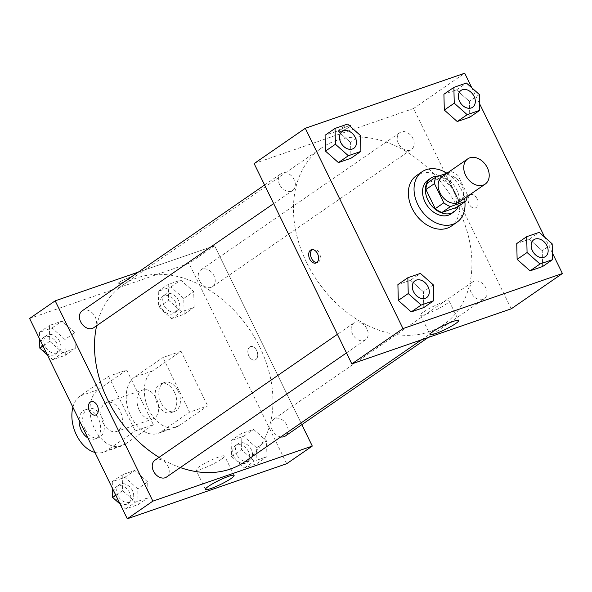 <?xml version="1.0" encoding="UTF-8"?>
<svg xmlns="http://www.w3.org/2000/svg" width="592" height="592" viewBox="0 0 592 592"><rect width="100%" height="100%" fill="white"/><g stroke="black" fill="none" stroke-linecap="round" stroke-linejoin="round"><path stroke-width="0.44" stroke-dasharray="2.96 2.22" d="M442.187 176.512A15.34 11.307 -124.6 0 1 460.206 182.713A15.34 11.307 -124.6 0 1 459.607 201.761M467.347 194.65L458.001 175.491A19.795 14.6 -124.6 0 0 451.311 171.71L442.779 177.593A19.795 14.6 -124.6 0 1 449.476 181.374L458.822 200.533L467.347 194.65A19.795 14.6 -124.6 0 1 467.206 196.522M451.311 171.71L446.997 173.197M442.779 177.593L427.528 182.861M458.822 200.533A19.795 14.6 -124.6 0 1 457.216 207.178M458.208 206.497A20.446 15.081 55.4 0 0 455.189 187.057A20.446 15.081 55.4 0 0 438.435 176.157M427.92 180.146A20.446 15.081 -124.6 0 1 430.65 178.769A20.446 15.081 -124.6 0 1 453.05 190.158A20.446 15.081 -124.6 0 1 451.141 213.816M449.476 181.374L458.001 175.491M446.93 173.219A30.673 22.622 -124.6 0 1 464.883 201.894M416.428 175.654A30.673 22.622 -124.6 0 1 452.466 188.056A30.673 22.622 -124.6 0 1 451.267 226.151M479.35 94.52L469.404 101.38L469.789 117.209L469.404 101.38L456.469 89.895L443.919 94.232L456.469 89.895L466.415 83.028M552.173 243.837L542.228 250.697L542.612 266.526L542.228 250.697L529.292 239.212L516.742 243.541L529.292 239.212L539.238 232.345M552.403 253.013L544.67 237.17M479.572 103.696L471.846 87.86M360.513 135.575L350.568 142.435L350.952 158.256L350.568 142.435L337.632 130.943L325.075 135.279L337.632 130.943L347.578 124.083M433.337 284.885L423.391 291.752L423.776 307.574L423.391 291.752L410.456 280.26L397.905 284.597L410.456 280.26L420.401 273.4M511.244 308.809L413.549 108.514L464.705 73.216M413.549 108.514L254.131 163.577M339.512 130.418A7.03 0.955 154 0 0 338.18 131.772A7.03 0.955 154 0 0 344.914 129.552A7.03 0.955 154 0 0 350.812 125.615A7.03 0.955 154 0 0 346.364 126.792A7.03 0.955 154 0 0 339.512 130.418A7.03 0.955 154 0 0 338.18 131.779A7.03 0.955 154 0 0 344.914 129.552A7.03 0.955 154 0 0 350.819 125.615A7.03 0.955 154 0 0 346.364 126.792A7.03 0.955 154 0 0 339.519 130.418M306.604 262.478A107.359 79.165 -124.6 0 1 321.722 147.83A107.359 79.165 -124.6 0 1 447.848 191.238A107.359 79.165 -124.6 0 1 443.652 324.564A107.359 79.165 -124.6 0 1 306.604 262.478M471.269 292.833A10.227 7.541 -124.6 0 1 472.712 281.91A10.227 7.541 -124.6 0 1 484.722 286.047A10.227 7.541 -124.6 0 1 484.323 298.745A10.227 7.541 -124.6 0 1 471.269 292.833M398.446 143.516A10.227 7.541 -124.6 0 1 399.889 132.601A10.227 7.541 -124.6 0 1 411.899 136.73A10.227 7.541 -124.6 0 1 411.499 149.428A10.227 7.541 -124.6 0 1 398.446 143.516M279.609 184.571A10.227 7.541 -124.6 0 1 281.052 173.648A10.227 7.541 -124.6 0 1 293.062 177.785A10.227 7.541 -124.6 0 1 292.663 190.483A10.227 7.541 -124.6 0 1 279.609 184.571M366.929 328.878A10.227 7.541 55.4 0 0 353.875 322.966A10.227 7.541 55.4 0 0 353.476 335.664A10.227 7.541 55.4 0 0 365.486 339.793A10.227 7.541 55.4 0 0 366.929 328.878M476.96 198.616A7.03 4.655 -109.1 0 0 470.758 194.664A7.03 4.655 -109.1 0 0 468.657 202.827A7.03 4.655 -109.1 0 0 475.346 207.955A7.03 4.655 -109.1 0 0 476.96 198.616A7.03 4.655 -109.1 0 0 470.751 194.664A7.03 4.655 -109.1 0 0 468.649 202.827A7.03 4.655 -109.1 0 0 475.346 207.955A7.03 4.655 -109.1 0 0 476.96 198.616M312.302 249.565A7.03 4.655 70.9 0 1 313.168 249.106A7.03 4.655 70.9 0 1 319.858 254.227A7.03 4.655 70.9 0 1 317.756 262.389A7.03 4.655 70.9 0 1 316.794 262.559M423.554 311.969A15.917 2.161 -26 0 1 439.072 303.77A15.917 2.161 -26 0 1 449.143 301.099A15.917 2.161 -26 0 1 435.786 310.016A15.917 2.161 -26 0 1 420.535 315.055A15.917 2.161 -26 0 1 423.554 311.969M96.674 325.689A107.359 79.165 -124.6 0 1 122.773 285.085A107.359 79.165 -124.6 0 1 248.899 328.493A107.359 79.165 -124.6 0 1 244.696 461.819M180.294 467.562A107.359 79.165 -124.6 0 1 159.056 457.364M166.537 477.048A10.227 7.541 55.4 0 0 167.973 466.133A10.227 7.541 55.4 0 0 154.919 460.221M199.497 280.771A10.227 7.541 -124.6 0 1 200.932 269.848A10.227 7.541 -124.6 0 1 212.942 273.985A10.227 7.541 -124.6 0 1 212.543 286.683A10.227 7.541 -124.6 0 1 199.497 280.771M82.096 310.904A10.227 7.541 -124.6 0 1 94.106 315.04A10.227 7.541 -124.6 0 1 93.706 327.739M280.771 436.933A10.227 7.541 -124.6 0 1 272.32 430.088A10.227 7.541 -124.6 0 1 273.756 419.166A10.227 7.541 -124.6 0 1 285.773 423.302A10.227 7.541 -124.6 0 1 285.374 436.001M214.593 245.769L138.321 272.113L214.593 245.769L301.839 424.642L214.593 245.769L189.018 263.41L29.6 318.481M414.992 280.8A10.227 7.541 -124.6 0 1 426.995 284.944A10.227 7.541 -124.6 0 1 426.603 297.628M423.391 291.752L410.456 280.26M533.829 239.745A10.227 7.541 -124.6 0 1 545.831 243.889A10.227 7.541 -124.6 0 1 545.439 256.58M542.228 250.697L529.292 239.212M342.169 131.483A10.227 7.541 -124.6 0 1 354.171 135.627A10.227 7.541 -124.6 0 1 353.779 148.318M350.568 142.435L337.632 130.943M461.005 90.435A10.227 7.541 -124.6 0 1 473.008 94.572A10.227 7.541 -124.6 0 1 472.616 107.263M469.404 101.38L456.469 89.895M120.154 504.14L125.585 508.972L138.136 504.636L137.751 488.807L124.816 477.322L112.265 481.651L112.428 488.304M117.956 495.645A10.227 7.541 -124.6 0 1 119.392 484.73A10.227 7.541 -124.6 0 1 131.409 488.859A10.227 7.541 -124.6 0 1 131.01 501.557A10.227 7.541 -124.6 0 1 117.956 495.645M147.697 481.947L134.761 470.455L122.211 474.791L122.596 490.62L135.531 502.105L148.081 497.768L147.697 481.947L134.761 470.455L122.211 474.791L122.596 490.62L135.531 502.105L148.081 497.768L147.697 481.947L137.751 488.807M124.816 477.322L134.761 470.455M112.265 481.651L122.211 474.791M115.832 495.282L122.596 490.62M125.585 508.972L135.531 502.105M138.136 504.636L148.081 497.768M115.114 497.606A10.227 7.541 -124.6 0 1 116.55 486.691A10.227 7.541 -124.6 0 1 128.568 490.82A10.227 7.541 -124.6 0 1 128.168 503.518A10.227 7.541 -124.6 0 1 115.114 497.606M256.588 447.759L243.652 436.267L231.102 440.603L231.487 456.425L244.422 467.917L256.972 463.58L256.588 447.759L266.533 440.892L253.598 429.407L241.048 433.744L241.432 449.565L254.368 461.057L266.925 456.721L266.533 440.892L253.598 429.407L241.048 433.744L241.432 449.565L254.368 461.057L266.925 456.721L266.533 440.892M236.793 454.597A10.227 7.541 -124.6 0 1 238.236 443.674A10.227 7.541 -124.6 0 1 250.246 447.811A10.227 7.541 -124.6 0 1 249.846 460.509A10.227 7.541 -124.6 0 1 236.793 454.597M243.652 436.267L253.598 429.407M231.102 440.603L241.048 433.744M231.487 456.425L241.432 449.565M244.422 467.917L254.368 461.057M256.972 463.58L266.925 456.721M233.951 456.558A10.227 7.541 -124.6 0 1 235.387 445.635A10.227 7.541 -124.6 0 1 247.404 449.772A10.227 7.541 -124.6 0 1 247.005 462.47A10.227 7.541 -124.6 0 1 233.951 456.558M47.33 354.83L52.762 359.655L65.312 355.318L64.928 339.49L51.992 328.005L39.442 332.341L39.597 338.987M45.133 346.335A10.227 7.541 -124.6 0 1 46.568 335.412A10.227 7.541 -124.6 0 1 58.578 339.549A10.227 7.541 -124.6 0 1 58.179 352.247A10.227 7.541 -124.6 0 1 45.133 346.335M74.873 332.63L61.938 321.138L49.388 325.474L49.772 341.303L62.708 352.788L75.258 348.459L74.873 332.63L61.938 321.138L49.388 325.474L49.772 341.303L62.708 352.788L75.258 348.459L74.873 332.63L64.928 339.49M51.992 328.005L61.938 321.138M39.442 332.341L49.388 325.474M43.009 345.972L49.772 341.303M52.762 359.655L62.708 352.788M65.312 355.318L75.258 348.459M42.284 348.296A10.227 7.541 -124.6 0 1 43.727 337.373A10.227 7.541 -124.6 0 1 55.737 341.51A10.227 7.541 -124.6 0 1 55.337 354.208A10.227 7.541 -124.6 0 1 42.284 348.296M183.764 298.442L170.829 286.95L158.279 291.286L158.663 307.115L171.599 318.6L184.149 314.263L183.764 298.442L193.71 291.582L180.775 280.09L168.224 284.426L168.609 300.248L181.544 311.74L194.095 307.403L193.71 291.582L180.775 280.09L168.224 284.426L168.609 300.248L181.544 311.74L194.095 307.403L193.71 291.582M163.969 305.28A10.227 7.541 -124.6 0 1 165.405 294.365A10.227 7.541 -124.6 0 1 177.415 298.494A10.227 7.541 -124.6 0 1 177.015 311.192A10.227 7.541 -124.6 0 1 163.969 305.28M170.829 286.95L180.775 280.09M158.279 291.286L168.224 284.426M158.663 307.115L168.609 300.248M171.599 318.6L181.544 311.74M184.149 314.263L194.095 307.403M161.128 307.241A10.227 7.541 -124.6 0 1 162.563 296.326A10.227 7.541 -124.6 0 1 174.573 300.455A10.227 7.541 -124.6 0 1 174.174 313.153A10.227 7.541 -124.6 0 1 161.128 307.241M95.667 414.985L95.667 414.977A7.03 4.655 -109.1 0 0 95.667 414.977A7.03 4.655 -109.1 0 0 97.769 406.815A7.03 4.655 -109.1 0 0 91.079 401.694A7.03 4.655 -109.1 0 0 91.072 401.694L91.079 401.694M221.586 459.081A15.917 2.161 154 0 0 224.612 456.003A15.917 2.161 154 0 0 209.361 461.035A15.917 2.161 154 0 0 195.996 469.952A15.917 2.161 154 0 0 206.075 467.288A15.917 2.161 154 0 0 221.586 459.081M255.84 359.529A7.03 4.655 -109.1 0 0 256.95 351.152A7.03 4.655 -109.1 0 0 250.49 346.623A7.03 4.655 -109.1 0 0 248.388 354.786A7.03 4.655 -109.1 0 0 255.078 359.914A7.03 4.655 -109.1 0 0 255.84 359.529M286.706 463.714L189.018 263.41M255.833 359.529A7.03 4.655 70.9 0 1 255.078 359.914A7.03 4.655 70.9 0 1 248.388 354.786A7.03 4.655 70.9 0 1 250.49 346.623A7.03 4.655 70.9 0 1 256.95 351.152A7.03 4.655 70.9 0 1 255.833 359.529M120.324 283.346A7.03 0.955 154 0 0 127.184 280.179A7.03 0.955 154 0 0 130.551 277.574A7.03 0.955 154 0 0 123.809 279.794A7.03 0.955 154 0 0 117.912 283.731A7.03 0.955 154 0 0 120.324 283.346A7.03 0.955 -26 0 1 117.912 283.738A7.03 0.955 -26 0 1 123.817 279.801A7.03 0.955 -26 0 1 130.551 277.574A7.03 0.955 -26 0 1 127.191 280.186A7.03 0.955 -26 0 1 120.324 283.353M181.063 351.271L162.948 357.524L189.588 412.15L207.703 405.897L179.287 425.5A30.673 20.298 70.9 0 1 175.979 427.18A30.673 20.298 70.9 0 1 147.771 407.422A30.673 20.298 70.9 0 1 152.64 370.873L181.063 351.271L207.703 405.897M72.897 407.252A30.673 20.298 70.9 0 1 80.179 395.907L108.602 376.297L126.718 370.044L153.358 424.671L135.242 430.924L106.826 450.534A30.673 20.298 70.9 0 1 103.519 452.214A30.673 20.298 70.9 0 1 94.927 452.421M108.602 376.297L135.242 430.924M103.089 422.843A15.34 10.145 70.9 0 1 106.612 402.464A15.34 10.145 70.9 0 1 121.212 413.653A15.34 10.145 70.9 0 1 116.624 431.457A15.34 10.145 70.9 0 1 103.089 422.843M126.718 370.044L98.294 389.647A30.673 20.298 -109.1 0 0 93.425 426.196A30.673 20.298 -109.1 0 0 121.634 445.954A30.673 20.298 -109.1 0 0 124.942 444.274L106.826 450.534M153.358 424.671L124.942 444.274M139.32 410.33A15.34 10.145 70.9 0 1 142.842 389.95A15.34 10.145 70.9 0 1 157.442 401.132A15.34 10.145 70.9 0 1 152.854 418.944A15.34 10.145 70.9 0 1 139.32 410.33M179.287 425.5L161.172 431.76L189.588 412.15M161.172 431.76A30.673 20.298 70.9 0 1 157.864 433.44A30.673 20.298 70.9 0 1 129.655 413.682A30.673 20.298 70.9 0 1 134.525 377.134L162.948 357.524M84.974 429.104A15.34 10.145 70.9 0 1 88.497 408.724A15.34 10.145 70.9 0 1 103.089 419.906A15.34 10.145 70.9 0 1 98.509 437.717A15.34 10.145 70.9 0 1 84.974 429.104M79.076 419.92A15.34 10.145 70.9 0 1 84.871 409.975A15.34 10.145 70.9 0 1 99.471 421.156A15.34 10.145 70.9 0 1 94.883 438.968A15.34 10.145 70.9 0 1 87.838 437.888M174.492 392.311A15.34 10.145 70.9 0 1 170.97 412.683A15.34 10.145 70.9 0 1 156.369 401.502A15.34 10.145 70.9 0 1 160.957 383.697A15.34 10.145 70.9 0 1 174.492 392.311M178.111 391.053A15.34 10.145 -109.1 0 0 164.576 382.439A15.34 10.145 -109.1 0 0 159.995 400.251A15.34 10.145 -109.1 0 0 174.596 411.433A15.34 10.145 -109.1 0 0 178.111 391.053M98.294 389.647L80.179 395.907M152.64 370.873L134.525 377.134M313.168 249.106L311.34 249.735M317.756 262.389L315.928 263.026M420.535 315.055L430.014 334.502M449.143 301.099L458.63 320.546M421.593 339.778L443.652 324.564M122.773 285.085L321.722 147.83M353.875 322.966L337.41 334.325M365.486 339.793L346.475 352.913M212.543 286.683L411.499 149.428M200.932 269.848L399.889 132.601M273.652 203.596L292.663 190.483M264.58 185.007L281.052 173.648M428.097 337.536L484.323 298.745M273.756 419.166L472.712 281.91M128.168 503.518L131.01 501.557M116.55 486.691L119.392 484.73M247.005 462.47L249.846 460.509M235.387 445.635L238.236 443.674M55.337 354.208L58.179 352.247M43.727 337.373L46.568 335.412M174.174 313.153L177.015 311.192M162.563 296.326L165.405 294.365M234.099 475.45L224.612 456.003M205.483 489.399L195.996 469.952M116.624 431.457L152.854 418.944M106.612 402.464L142.842 389.95M94.883 438.968L98.509 437.717M84.871 409.975L88.497 408.724M164.576 382.439L160.957 383.697M174.596 411.433L170.97 412.683M121.634 445.954L103.519 452.214M175.979 427.18L157.864 433.44"/><path stroke-width="0.89" d="M465.608 175.247A15.34 11.307 -124.6 0 1 467.769 158.863A15.34 11.307 -124.6 0 1 485.788 165.072A15.34 11.307 -124.6 0 1 485.188 184.112A15.34 11.307 -124.6 0 1 465.608 175.247M485.188 184.112L459.607 201.761A15.34 11.307 -124.6 0 1 440.026 192.896A15.34 11.307 -124.6 0 1 442.187 176.512L467.769 158.863M465.741 201.295L457.216 207.178L441.965 212.447L450.49 206.564L465.741 201.295A19.795 14.6 -124.6 0 0 467.206 196.522M446.997 173.197L436.06 176.978A19.795 14.6 -124.6 0 0 434.454 183.624L443.8 202.79A19.795 14.6 -124.6 0 0 450.49 206.564M434.454 183.624L425.922 189.507A19.795 14.6 -124.6 0 1 427.528 182.861L436.06 176.978M425.922 189.507L435.268 208.673L443.8 202.79M441.965 212.447A19.795 14.6 -124.6 0 1 435.268 208.673M438.435 176.157A20.446 15.081 55.4 0 0 433.492 176.808A20.446 15.081 55.4 0 0 430.761 178.185A20.446 15.081 55.4 0 0 429.962 203.581A20.446 15.081 55.4 0 0 453.983 211.855A20.446 15.081 55.4 0 0 458.208 206.497M453.983 211.855L451.141 213.816A20.446 15.081 -124.6 0 1 425.041 201.99A20.446 15.081 -124.6 0 1 427.92 180.146L430.761 178.185M464.883 201.894A30.673 22.622 -124.6 0 1 456.95 222.229A30.673 22.622 -124.6 0 1 417.789 204.492A30.673 22.622 -124.6 0 1 422.111 171.732A30.673 22.622 -124.6 0 1 446.93 173.219M456.95 222.229L451.267 226.151A30.673 22.622 -124.6 0 1 412.106 208.414A30.673 22.622 -124.6 0 1 416.428 175.654L422.111 171.732M453.864 87.364L443.919 94.232L444.303 110.053L457.239 121.545L469.789 117.209L479.735 110.349L479.35 94.52L466.415 83.028L453.864 87.364L454.249 103.193L467.184 114.678L479.735 110.349M526.688 236.682L516.742 243.541L517.127 259.37L530.062 270.862L542.612 266.526L552.558 259.659L552.173 243.837L539.238 232.345L526.688 236.682L527.072 252.51L540.008 263.995L552.558 259.659M471.846 87.86L464.705 73.216L305.294 128.286L402.982 328.59L562.4 273.519L552.403 253.013M544.67 237.17L479.572 103.696M335.028 128.42L325.075 135.279L325.467 151.108L338.402 162.593L350.952 158.256L360.898 151.397L360.513 135.575L347.578 124.083L335.028 128.42L335.412 144.241L348.348 155.733L360.898 151.397M407.851 277.737L397.905 284.597L398.29 300.418L411.225 311.91L423.776 307.574L433.721 300.714L433.337 284.885L420.401 273.4L407.851 277.737L408.236 293.558L421.171 305.05L433.721 300.714M562.4 273.519L511.244 308.809L351.826 363.88L254.131 163.577L305.294 128.286M351.826 363.88L402.982 328.59M433.041 331.416A15.917 2.161 -26 0 1 448.551 323.217A15.917 2.161 -26 0 1 458.63 320.546A15.917 2.161 -26 0 1 445.273 329.463A15.917 2.161 -26 0 1 430.014 334.502A15.917 2.161 -26 0 1 433.041 331.416M309.727 259.074A7.03 4.655 70.9 0 1 311.34 249.735A7.03 4.655 70.9 0 1 318.03 254.863A7.03 4.655 70.9 0 1 315.928 263.026A7.03 4.655 70.9 0 1 309.727 259.074M316.794 262.559A7.03 4.655 70.9 0 1 311.555 258.445A7.03 4.655 70.9 0 1 312.302 249.565M159.056 457.364A107.359 79.165 -124.6 0 1 107.648 399.733A107.359 79.165 -124.6 0 1 96.674 325.689M421.593 339.778L244.696 461.819A107.359 79.165 -124.6 0 1 180.294 467.562M337.41 334.325L154.919 460.221A10.227 7.541 55.4 0 0 154.519 472.919A10.227 7.541 55.4 0 0 166.537 477.048L346.475 352.913M273.652 203.596L93.706 327.739A10.227 7.541 -124.6 0 1 80.66 321.819A10.227 7.541 -124.6 0 1 82.096 310.904L264.58 185.007M428.097 337.536L285.374 436.001A10.227 7.541 -124.6 0 1 280.771 436.933M127.295 518.784L29.6 318.481L55.182 300.832L138.321 272.113L55.182 300.832L152.869 501.135L312.287 446.065L301.839 424.642L312.287 446.065L286.706 463.714L127.295 518.784L152.869 501.135L312.287 446.065M426.595 297.635L426.617 297.621A10.227 7.541 -124.6 0 1 413.564 291.708A10.227 7.541 -124.6 0 1 414.985 280.808A10.227 7.541 -124.6 0 1 414.992 280.8A10.227 7.541 -124.6 0 1 427.017 284.922A10.227 7.541 -124.6 0 1 426.617 297.621A10.227 7.541 -124.6 0 1 426.595 297.635A10.227 7.541 -124.6 0 1 413.542 291.723A10.227 7.541 -124.6 0 1 415.007 280.793L415.007 280.793M397.905 284.597L398.29 300.418L408.236 293.558M398.29 300.418L411.225 311.91L421.171 305.05M411.225 311.91L423.776 307.574M545.439 256.58A10.227 7.541 -124.6 0 1 545.432 256.588A10.227 7.541 -124.6 0 1 532.378 250.675A10.227 7.541 -124.6 0 1 533.821 239.753A10.227 7.541 -124.6 0 1 533.829 239.745L533.843 239.738A10.227 7.541 -124.6 0 1 545.854 243.874A10.227 7.541 -124.6 0 1 545.454 256.573A10.227 7.541 -124.6 0 1 532.4 250.66A10.227 7.541 -124.6 0 1 533.843 239.738M516.742 243.541L517.127 259.37L527.072 252.51M517.127 259.37L530.062 270.862L540.008 263.995M530.062 270.862L542.612 266.526M353.779 148.318A10.227 7.541 -124.6 0 1 353.764 148.326A10.227 7.541 -124.6 0 1 340.718 142.413A10.227 7.541 -124.6 0 1 342.154 131.491A10.227 7.541 -124.6 0 1 342.169 131.483M325.075 135.279L325.467 151.108L335.412 144.241M325.467 151.108L338.402 162.593L348.348 155.733M338.402 162.593L350.952 158.256M340.74 142.398A10.227 7.541 -124.6 0 1 342.176 131.476A10.227 7.541 -124.6 0 1 354.194 135.612A10.227 7.541 -124.6 0 1 353.794 148.311A10.227 7.541 -124.6 0 1 340.74 142.398M472.631 107.256L472.608 107.27A10.227 7.541 -124.6 0 1 472.608 107.27A10.227 7.541 -124.6 0 1 459.555 101.358A10.227 7.541 -124.6 0 1 460.99 90.443A10.227 7.541 -124.6 0 1 461.005 90.435A10.227 7.541 -124.6 0 1 473.03 94.557A10.227 7.541 -124.6 0 1 472.631 107.256A10.227 7.541 -124.6 0 1 459.577 101.343A10.227 7.541 -124.6 0 1 461.013 90.428L460.99 90.443M443.919 94.232L444.303 110.053L454.249 103.193M444.303 110.053L457.239 121.545L467.184 114.678M457.239 121.545L469.789 117.209M112.428 488.304L112.65 497.48L120.154 504.14M112.65 497.48L115.832 495.282M39.597 338.987L39.827 348.163L47.33 354.83M39.827 348.163L43.009 345.972M90.317 402.079A7.03 4.655 -109.1 0 0 89.2 410.448A7.03 4.655 -109.1 0 0 95.667 414.985A7.03 4.655 70.9 0 1 89.2 410.456A7.03 4.655 70.9 0 1 90.317 402.079A7.03 4.655 70.9 0 1 91.072 401.694A7.03 4.655 -109.1 0 0 90.317 402.079M91.072 401.694A7.03 4.655 70.9 0 1 97.769 406.822A7.03 4.655 70.9 0 1 95.667 414.985M55.182 300.832L152.869 501.135M231.072 478.528A15.917 2.161 -26 0 1 215.562 486.735A15.917 2.161 -26 0 1 205.483 489.399A15.917 2.161 -26 0 1 218.84 480.482A15.917 2.161 -26 0 1 234.099 475.45A15.917 2.161 -26 0 1 231.072 478.528M94.927 452.421A30.673 20.298 70.9 0 1 72.897 407.252M87.838 437.888A15.34 10.145 70.9 0 1 81.356 430.354A15.34 10.145 70.9 0 1 79.076 419.92"/></g></svg>

